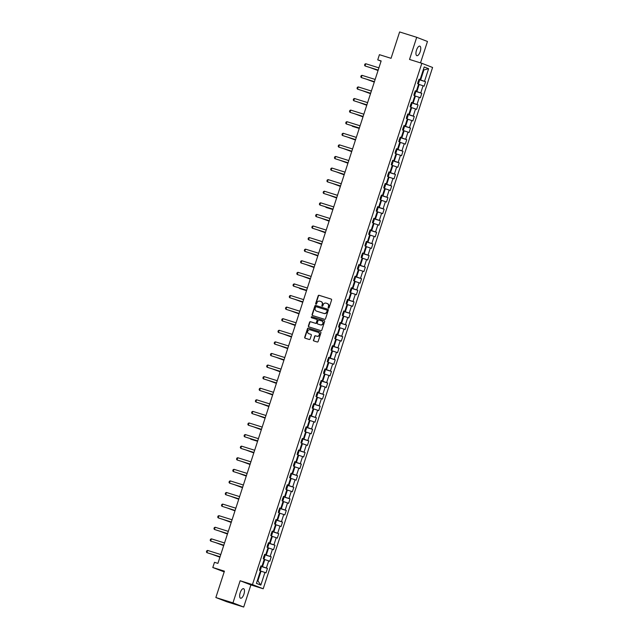<?xml version="1.0" encoding="UTF-8"?>
<svg xmlns="http://www.w3.org/2000/svg" width="639" height="639" viewBox="0 0 639 639"><rect width="100%" height="100%" fill="white"/><g stroke="black" fill="none" stroke-linecap="round" stroke-linejoin="round"><path stroke-width="0.96" d="M328.446 308.126A0.535 0.495 -68.8 0 0 329.077 307.766L331.593 300.018A0.767 0.703 -68.8 0 0 331.162 299.076L319.077 295.298A0.767 0.703 -68.8 0 0 318.174 295.809L315.65 303.557A0.535 0.495 -68.8 0 0 316.593 303.852L316.92 302.854A2.452 2.252 -68.8 0 1 319.827 301.193L320.834 301.504A2.452 2.252 -68.8 0 1 322.224 304.515L321.896 305.514A0.535 0.495 -68.8 0 0 322.2 306.177A0.535 0.495 -68.8 0 0 322.839 305.809L323.158 304.811A2.452 2.252 -68.8 0 1 326.066 303.15L327.072 303.461A2.452 2.252 -68.8 0 1 328.462 306.472L328.142 307.471A0.535 0.495 -68.8 0 0 328.446 308.126M243.922 594.174A5 1.989 107.4 0 0 243.563 588.679A5 1.989 107.4 0 0 240.208 592.728A5 1.989 107.4 0 0 240.576 598.224A5 1.989 107.4 0 0 243.922 594.174M420.206 51.623A5 1.989 107.4 0 0 419.847 46.136A5 1.989 107.4 0 0 416.492 50.185A5 1.989 107.4 0 0 416.86 55.673A5 1.989 107.4 0 0 420.206 51.623M313.398 339.988A0.767 0.703 -68.8 0 0 313.829 340.922L317.224 341.985A0.767 0.703 -68.8 0 0 318.126 341.466L320.922 332.863A0.767 0.703 -68.8 0 0 320.49 331.929L308.405 328.142A0.767 0.703 -68.8 0 0 307.495 328.662L304.699 337.264A0.767 0.703 -68.8 0 0 305.138 338.199L309.228 339.485A0.767 0.703 -68.8 0 0 310.139 338.966L311.337 335.283A0.767 0.703 -68.8 0 0 310.905 334.349L308.869 333.71A2.053 1.885 -68.8 0 1 307.726 331.138A2.053 1.885 -68.8 0 1 310.139 329.812L318.094 332.304A2.053 1.885 -68.8 0 1 319.236 334.876A2.053 1.885 -68.8 0 1 316.824 336.202L315.498 335.787A0.767 0.703 -68.8 0 0 314.596 336.306L313.685 340.1A0.767 0.703 -68.8 0 0 313.973 340.97M420.51 62.886L427.467 41.479L416.716 37.31L399.623 31.95L391.052 58.317L379.422 54.674L377.737 59.874L381.156 60.945L217.907 563.382L214.488 562.312L212.795 567.512L224.185 571.881M232.955 602.881L243.699 607.05L250.895 584.917L240.144 580.747L232.955 602.881L215.854 597.521L224.425 571.154L212.795 567.512M240.144 580.747L252.453 584.597L421.836 63.301L432.587 67.47L263.204 588.775L252.453 584.597M416.716 37.31L409.527 59.443L421.836 63.301M324.588 319.316A0.767 0.703 -68.8 0 0 325.499 318.797L328.294 310.187A0.767 0.703 -68.8 0 0 327.855 309.252L315.77 305.466A0.767 0.703 -68.8 0 0 314.867 305.985L312.072 314.588A0.767 0.703 -68.8 0 0 312.503 315.53L324.588 319.316M324.612 321.529L321.816 330.131A0.767 0.703 -68.8 0 1 320.906 330.651L308.821 326.864A0.767 0.703 -68.8 0 1 308.389 325.922L309.58 322.24A0.767 0.703 -68.8 0 1 310.49 321.721L315.394 323.262A0.767 0.703 -68.8 0 0 316.297 322.743L317.096 320.299A0.767 0.703 -68.8 0 0 316.656 319.356L311.56 317.759A0.535 0.495 -68.8 0 1 311.257 317.088A0.535 0.495 -68.8 0 1 311.888 316.736L324.173 320.586A0.767 0.703 -68.8 0 1 324.612 321.529M243.699 607.05L226.597 601.69L215.854 597.521M260.768 566.33L267.445 568.414L266.383 568.007L268.699 560.874L269.762 561.29L271.208 556.833L270.153 556.417L272.47 549.284L273.524 549.7L274.978 545.243L273.915 544.827L276.232 537.703L277.294 538.11L278.74 533.653L277.677 533.245L279.994 526.113L281.056 526.52L282.502 522.071L281.448 521.656L283.764 514.523L284.818 514.938L286.272 510.481L285.21 510.066L287.526 502.933L288.588 503.348L290.034 498.891L288.972 498.484L291.296 491.351L292.35 491.758L293.804 487.301L292.742 486.894L295.058 479.761L296.121 480.177L297.566 475.72L296.504 475.304L298.82 468.171L299.883 468.587L301.328 464.13L300.274 463.714L302.59 456.589L303.645 456.997L305.099 452.54L304.036 452.132L306.353 445L307.415 445.407L308.861 440.95L307.798 440.543L310.115 433.41L311.177 433.825L312.623 429.368L311.568 428.953L313.885 421.82L314.939 422.235L316.393 417.778L315.331 417.363L317.647 410.238L318.709 410.645L320.155 406.188L319.093 405.781L321.409 398.648L322.471 399.055L323.925 394.598L322.863 394.191L325.179 387.058L326.241 387.474L327.687 383.017L326.625 382.601L328.941 375.468L330.004 375.884L331.449 371.427L330.395 371.011L332.711 363.887L333.766 364.294L335.219 359.837L334.157 359.43L336.473 352.297L337.536 352.704L338.982 348.247L337.919 347.84L340.236 340.707L341.298 341.122L342.744 336.665L341.689 336.25L344.006 329.117L345.06 329.532L346.514 325.075L345.451 324.66L347.768 317.535L348.83 317.942L350.276 313.485L349.213 313.078L351.53 305.945L352.592 306.353L354.038 301.896L352.984 301.488L355.3 294.355L356.362 294.771L357.808 290.314L356.746 289.898L359.062 282.765L360.124 283.181L361.57 278.724L360.516 278.308L362.832 271.184L363.887 271.591L365.34 267.134L364.278 266.727L366.594 259.594L367.657 260.001L369.102 255.544L368.04 255.137L370.356 248.004L371.419 248.419L372.864 243.962L371.81 243.547L374.127 236.414L375.181 236.829L376.635 232.372L375.572 231.957L377.889 224.832L378.951 225.24L380.397 220.782L379.334 220.375L381.651 213.242L382.713 213.65L384.159 209.201L383.104 208.785L385.421 201.652L386.483 202.068L387.929 197.611L386.867 197.195L389.183 190.071L390.245 190.478L391.691 186.021L390.637 185.614L392.953 178.481L394.007 178.888L395.461 174.431L394.399 174.024L396.715 166.891L397.777 167.306L399.223 162.849L398.161 162.434L400.477 155.301L401.54 155.716L402.985 151.259L401.931 150.844L404.247 143.719L405.302 144.126L406.755 139.669L405.693 139.262L408.009 132.129L409.072 132.537L410.518 128.08L409.455 127.672L411.772 120.539L412.834 120.955L414.28 116.498L413.225 116.082L415.542 108.95L416.604 109.365L418.05 104.908L416.987 104.492L419.304 97.368L420.366 97.775L421.812 93.318L420.758 92.911L423.074 85.778L424.128 86.185L425.582 81.728L424.52 81.321L428.625 68.692L424.208 66.975L420.103 79.603L419.048 79.196L417.594 83.653L418.657 84.06L416.34 91.193L415.278 90.786L413.832 95.243L414.895 95.65L412.57 102.783L411.516 102.368L410.062 106.825L411.125 107.24L408.808 114.373L407.746 113.958L406.3 118.415L407.362 118.83L405.046 125.955L403.984 125.548L402.546 129.973M267.445 568.414L266 572.871L264.937 572.464L260.832 585.092L256.423 583.375L260.52 570.747L259.458 570.339L260.912 565.882L261.974 566.29L264.29 559.165L263.228 558.75L264.674 554.293L265.736 554.708L268.053 547.575L266.99 547.16L268.444 542.703L269.498 543.118L271.815 535.985L270.76 535.578L272.206 531.121L273.268 531.528L275.585 524.395L274.522 523.988L275.968 519.531L277.03 519.946L279.347 512.813L278.292 512.374M402.538 130.005L403.592 130.412L401.276 137.545L400.222 137.137L398.768 141.594L399.83 142.002L397.514 149.135L396.452 148.719L395.006 153.176L396.068 153.592L393.752 160.724L392.689 160.309L391.244 164.766L392.298 165.181L389.982 172.306L388.927 171.899L387.474 176.356L388.536 176.763L386.22 183.896L385.157 183.489L383.712 187.946L384.774 188.353L382.449 195.486L381.395 195.071L379.941 199.528L381.004 199.943L378.687 207.076L377.625 206.661L376.179 211.118L377.242 211.533L374.925 218.658L373.863 218.25L372.417 222.707L373.472 223.115L371.155 230.248L370.101 229.84L368.647 234.289L369.709 234.705L367.393 241.838L366.331 241.422L364.885 245.879L365.947 246.295L363.631 253.419L362.569 253.012L361.123 257.469L362.177 257.876L359.861 265.009L358.806 264.602L357.353 269.059L358.415 269.466L356.099 276.599L355.036 276.184L353.591 280.641L354.653 281.056L352.329 288.189L351.274 287.774L349.821 292.231L350.883 292.646L348.567 299.771L347.504 299.364L346.058 303.821L347.121 304.228L344.804 311.361L343.742 310.953L342.296 315.41L343.351 315.818L341.034 322.951L339.98 322.535L338.526 326.992L339.589 327.408L337.272 334.54L336.21 334.125L334.764 338.582L335.826 338.997L333.51 346.122L332.448 345.715L331.002 350.172L332.056 350.579L329.74 357.712L328.686 357.305L327.232 361.762L328.294 362.169L325.978 369.302L324.916 368.887L323.47 373.344L324.532 373.759L322.208 380.892L321.153 380.477L319.7 384.934L320.762 385.349L318.446 392.474L317.383 392.066L315.938 396.523L317 396.931L314.684 404.064L313.621 403.656L312.175 408.113L313.23 408.521L310.913 415.654L309.859 415.238L308.405 419.695L309.468 420.111L307.151 427.243L306.089 426.828L304.643 431.285L305.706 431.7L303.389 438.825L302.327 438.418L300.881 442.875L301.935 443.282L299.619 450.415L298.565 450.008L297.111 454.465L298.173 454.872L295.857 462.005L294.795 461.59L293.349 466.047L294.411 466.462L292.095 473.595L291.033 473.179L289.579 477.637L290.641 478.052L288.325 485.177L287.262 484.769L285.817 489.226L286.879 489.634L284.563 496.767L283.5 496.359L282.055 500.816L283.109 501.224L280.793 508.356L279.738 507.941L278.284 512.398M264.219 559.381L264.802 559.564L262.485 566.697L260.816 566.178M262.485 566.697L266.383 568.007M264.802 559.564L268.699 560.874M261.974 566.29L260.872 566.01M267.981 547.799L268.572 547.982L266.255 555.107L264.578 554.588M266.255 555.107L270.153 556.417M268.572 547.982L272.47 549.284M265.736 554.708L264.634 554.42M271.743 536.209L272.334 536.393L270.017 543.525L268.348 542.998M270.017 543.525L273.915 544.827M272.334 536.393L276.232 537.703M269.498 543.118L268.396 542.831M275.513 524.619L276.096 524.803L273.78 531.936L272.11 531.408M273.78 531.936L277.677 533.245M276.096 524.803L279.994 526.113M273.268 531.528L272.166 531.249M279.275 513.029L279.866 513.213L277.55 520.346L275.872 519.826M277.55 520.346L281.448 521.656M279.866 513.213L283.764 514.523M277.03 519.946L275.928 519.659M283.037 501.447L283.628 501.631L281.312 508.764L279.642 508.237M281.312 508.764L285.21 510.066M283.628 501.631L287.526 502.933M280.793 508.356L279.69 508.069M286.807 489.857L287.398 490.041L285.074 497.174L283.404 496.647M285.074 497.174L288.972 498.484M287.398 490.041L291.296 491.351M284.563 496.767L283.46 496.479M290.569 478.268L291.16 478.451L288.844 485.584L287.175 485.057M288.844 485.584L292.742 486.894M291.16 478.451L295.058 479.761M288.325 485.177L287.223 484.897M294.339 466.678L294.922 466.869L292.606 473.994L290.937 473.475M292.606 473.994L296.504 475.304M294.922 466.869L298.82 468.171M292.095 473.595L290.993 473.307M298.101 455.096L298.693 455.28L296.376 462.412L294.699 461.885M296.376 462.412L300.274 463.714M298.693 455.28L302.59 456.589M295.857 462.005L294.755 461.717M301.864 443.506L302.455 443.69L300.138 450.822L298.469 450.295M300.138 450.822L304.036 452.132M302.455 443.69L306.353 445M299.619 450.415L298.517 450.128M305.634 431.916L306.217 432.1L303.9 439.233L302.231 438.705M303.9 439.233L307.798 440.543M306.217 432.1L310.115 433.41M303.389 438.825L302.287 438.546M309.396 420.326L309.987 420.518L307.671 427.643L305.993 427.124M307.671 427.643L311.568 428.953M309.987 420.518L313.885 421.82M307.151 427.243L306.049 426.956M313.158 408.744L313.749 408.928L311.433 416.061L309.763 415.534M311.433 416.061L315.331 417.363M313.749 408.928L317.647 410.238M310.913 415.654L309.811 415.366M316.928 397.154L317.519 397.338L315.195 404.471L313.525 403.944M315.195 404.471L319.093 405.781M317.519 397.338L321.409 398.648M314.684 404.064L313.581 403.784M320.69 385.565L321.281 385.748L318.965 392.881L317.287 392.362M318.965 392.881L322.863 394.191M321.281 385.748L325.179 387.058M318.446 392.474L317.343 392.194M324.46 373.983L325.043 374.166L322.727 381.291L321.058 380.772M322.727 381.291L326.625 382.601M325.043 374.166L328.941 375.468M322.208 380.892L321.113 380.604M328.222 362.393L328.813 362.577L326.497 369.709L324.82 369.182M326.497 369.709L330.395 371.011M328.813 362.577L332.711 363.887M325.978 369.302L324.876 369.015M331.984 350.803L332.576 350.987L330.259 358.12L328.59 357.592M330.259 358.12L334.157 359.43M332.576 350.987L336.473 352.297M329.74 357.712L328.638 357.433M335.755 339.213L336.338 339.397L334.021 346.53L332.352 346.011M334.021 346.53L337.919 347.84M336.338 339.397L340.236 340.707M333.51 346.122L332.408 345.843M339.517 327.631L340.108 327.815L337.791 334.94L336.114 334.421M337.791 334.94L341.689 336.25M340.108 327.815L344.006 329.117M337.272 334.54L336.17 334.253M343.279 316.041L343.87 316.225L341.553 323.358L339.884 322.831M341.553 323.358L345.451 324.66M343.87 316.225L347.768 317.535M341.034 322.951L339.932 322.663M347.049 304.452L347.64 304.635L345.316 311.768L343.646 311.241M345.316 311.768L349.213 313.078M347.64 304.635L351.53 305.945M344.804 311.361L343.702 311.081M350.811 292.862L351.402 293.045L349.086 300.178L347.408 299.659M349.086 300.178L352.984 301.488M351.402 293.045L355.3 294.355M348.567 299.771L347.464 299.491M354.581 281.28L355.164 281.464L352.848 288.588L351.178 288.069M352.848 288.588L356.746 289.898M355.164 281.464L359.062 282.765M352.329 288.189L351.234 287.901M358.343 269.69L358.934 269.874L356.618 277.007L354.941 276.479M356.618 277.007L360.516 278.308M358.934 269.874L362.832 271.184M356.099 276.599L354.996 276.312M362.105 258.1L362.696 258.284L360.38 265.417L358.711 264.889M360.38 265.417L364.278 266.727M362.696 258.284L366.594 259.594M359.861 265.009L358.759 264.73M365.875 246.51L366.459 246.694L364.142 253.827L362.473 253.308M364.142 253.827L368.04 255.137M366.459 246.694L370.356 248.004M363.631 253.419L362.529 253.14M369.638 234.928L370.229 235.112L367.912 242.237L366.235 241.718M367.912 242.237L371.81 243.547M370.229 235.112L374.127 236.414M367.393 241.838L366.291 241.55M373.4 223.338L373.991 223.522L371.674 230.655L370.005 230.128M371.674 230.655L375.572 231.957M373.991 223.522L377.889 224.832M371.155 230.248L370.053 229.96M377.17 211.749L377.761 211.932L375.436 219.065L373.767 218.538M375.436 219.065L379.334 220.375M377.761 211.932L381.651 213.242M374.925 218.658L373.823 218.378M380.932 200.159L381.523 200.35L379.207 207.475L377.529 206.956M379.207 207.475L383.104 208.785M381.523 200.35L385.421 201.652M378.687 207.076L377.585 206.788M384.702 188.577L385.285 188.761L382.969 195.893L381.299 195.366M382.969 195.893L386.867 197.195M385.285 188.761L389.183 190.071M382.449 195.486L381.355 195.199M388.464 176.987L389.055 177.171L386.739 184.304L385.061 183.776M386.739 184.304L390.637 185.614M389.055 177.171L392.953 178.481M386.22 183.896L385.117 183.609M392.226 165.397L392.817 165.581L390.501 172.714L388.832 172.187M390.501 172.714L394.399 174.024M392.817 165.581L396.715 166.891M389.982 172.306L388.879 172.027M395.996 153.807L396.579 153.999L394.263 161.124L392.594 160.605M394.263 161.124L398.161 162.434M396.579 153.999L400.477 155.301M393.752 160.724L392.65 160.437M399.758 142.225L400.349 142.409L398.033 149.542L396.356 149.015M398.033 149.542L401.931 150.844M400.349 142.409L404.247 143.719M397.514 149.135L396.412 148.847M403.521 130.636L404.112 130.819L401.795 137.952L400.126 137.425M401.795 137.952L405.693 139.262M404.112 130.819L408.009 132.129M401.276 137.545L400.174 137.265M407.291 119.046L407.882 119.229L405.557 126.362L403.888 125.843M405.557 126.362L409.455 127.672M407.882 119.229L411.772 120.539M405.046 125.955L403.944 125.675M411.053 107.456L411.644 107.648L409.327 114.772L407.65 114.253M409.327 114.772L413.225 116.082M411.644 107.648L415.542 108.95M408.808 114.373L407.706 114.085M414.823 95.874L415.406 96.058L413.09 103.191L411.42 102.663M413.09 103.191L416.987 104.492M415.406 96.058L419.304 97.368M412.57 102.783L411.476 102.496M418.585 84.284L419.176 84.468L416.86 91.601L415.182 91.073M416.86 91.601L420.758 92.911M419.176 84.468L423.074 85.778M416.34 91.193L415.238 90.914M423.17 70.17L423.761 70.354L420.622 80.011L418.952 79.492M420.622 80.011L424.52 81.321M423.186 70.13L428.625 68.692M420.103 79.603L419 79.324M250.895 584.917L263.204 588.775M377.737 59.874L381.084 61.176M257.325 580.587L257.9 580.811L261.039 571.154L260.448 570.97M257.9 580.811L260.832 585.092M261.039 571.154L264.937 572.464M418.896 79.635L425.582 81.728M415.134 91.225L421.812 93.318M411.372 102.815L418.05 104.908M407.602 114.405L414.28 116.498M403.84 125.987L410.518 128.08M400.078 137.577L406.755 139.669M396.308 149.167L402.985 151.259M392.546 160.756L399.223 162.849M388.776 172.338L395.461 174.431M385.013 183.928L391.691 186.021M381.251 195.518L387.929 197.611M377.481 207.108L384.159 209.201M373.719 218.69L380.397 220.782M369.957 230.28L376.635 232.372M366.187 241.869L372.864 243.962M362.425 253.459L369.102 255.544M358.655 265.041L365.34 267.134M354.893 276.631L361.57 278.724M351.13 288.221L357.808 290.314M347.36 299.803L354.038 301.896M343.598 311.393L350.276 313.485M339.836 322.983L346.514 325.075M336.066 334.572L342.744 336.665M332.304 346.154L338.982 348.247M328.534 357.744L335.219 359.837M324.772 369.334L331.449 371.427M321.01 380.924L327.687 383.017M317.24 392.506L323.925 394.598M313.477 404.096L320.155 406.188M309.715 415.685L316.393 417.778M305.945 427.275L312.623 429.368M302.183 438.857L308.861 440.95M298.413 450.447L305.099 452.54M294.651 462.037L301.328 464.13M290.889 473.627L297.566 475.72M287.119 485.209L293.804 487.301M283.357 496.799L290.034 498.891M279.594 508.388L286.272 510.481M275.824 519.978L282.502 522.071M272.062 531.56L278.74 533.653M268.292 543.15L274.978 545.243M264.53 554.74L271.208 556.833M328.574 308.15A0.535 0.495 -68.8 0 1 328.43 307.583L328.758 306.584A2.452 2.252 -68.8 0 0 327.368 303.573M321.121 301.616A2.452 2.252 -68.8 0 1 322.511 304.627L322.184 305.626A0.535 0.495 -68.8 0 0 322.328 306.193M331.314 299.148L319.372 295.41A0.767 0.703 -68.8 0 0 318.462 295.929L315.946 303.669A0.535 0.495 -68.8 0 0 316.081 304.236M328.007 309.316L316.065 305.578A0.767 0.703 -68.8 0 0 315.155 306.097L312.359 314.7A0.767 0.703 -68.8 0 0 312.647 315.57M327.088 310.698A0.535 0.495 -68.8 0 0 326.785 310.043L316.177 306.72A0.535 0.495 -68.8 0 0 315.546 307.079L315.203 308.134A2.452 2.252 -68.8 0 0 316.593 311.145L323.845 313.414A2.452 2.252 -68.8 0 0 326.745 311.752L327.384 310.81A0.535 0.495 -68.8 0 0 327.08 310.155L326.841 310.059M327.384 310.81L327.04 311.864A2.452 2.252 -68.8 0 1 324.133 313.525L316.88 311.257M316.736 319.388L316.952 319.468A0.767 0.703 -68.8 0 1 317.383 320.411L316.593 322.855A0.767 0.703 -68.8 0 1 315.682 323.374L310.778 321.84A0.767 0.703 -68.8 0 0 309.875 322.36L308.677 326.042A0.767 0.703 -68.8 0 0 308.964 326.912M324.324 320.658L312.175 316.856A0.535 0.495 -68.8 0 0 311.728 317.815M320.474 324.852A2.053 1.885 -68.8 0 0 321.856 320.994A2.053 1.885 -68.8 0 0 321.744 320.954L318.941 320.075A0.767 0.703 -68.8 0 0 318.03 320.594L317.24 323.038A0.767 0.703 -68.8 0 0 317.671 323.973L320.77 324.963A2.053 1.885 -68.8 0 0 322.144 321.105A2.053 1.885 -68.8 0 0 322.032 321.066M320.77 324.963L317.966 324.085M318.382 332.416A2.053 1.885 -68.8 0 1 319.524 334.988A2.053 1.885 -68.8 0 1 317.12 336.314L315.794 335.898A0.767 0.703 -68.8 0 0 314.883 336.418L313.685 340.1M311.049 334.413L309.164 333.822M320.642 331.992L308.693 328.254A0.767 0.703 -68.8 0 0 307.79 328.773L304.995 337.376A0.767 0.703 -68.8 0 0 305.282 338.247M417.786 83.693L418.609 83.174L419.336 80.945L418.809 79.907M419 80.003L417.81 83.677M417.946 82.167L418.233 81.281M370.963 67.862L378.056 70.482M370.524 67.726L378.048 70.514M378.184 70.082L365.037 65.969L364.549 65.218L364.909 64.1L365.764 63.74L378.911 67.854M365.764 63.74L365.037 65.969L378.176 70.122M414.024 95.283L414.847 94.764L415.566 92.535L415.046 91.497M415.238 91.593L414.04 95.267M414.176 93.757L414.471 92.863M367.201 79.452L374.294 82.072M366.762 79.316L374.286 82.104M410.254 106.865L411.077 106.354L411.804 104.125L411.284 103.087M411.468 103.175L410.278 106.857M410.414 105.347L410.701 104.453M363.439 91.042L370.532 93.653M362.992 90.898L370.516 93.693M374.422 81.672L361.275 77.559L360.787 76.808L361.147 75.69L362.001 75.33L375.149 79.444M362.001 75.33L361.275 77.559L374.414 81.712M370.66 93.262L357.513 89.14L357.017 88.39L357.385 87.279L358.231 86.912L371.379 91.034M358.231 86.912L357.513 89.14L370.644 93.294M406.308 118.399L407.315 117.935L408.041 115.707L407.514 114.677M406.644 116.937L406.939 116.042M359.669 102.623L366.762 105.243M359.23 102.488L366.754 105.275M403.944 126.354L402.746 130.029L403.552 129.525L404.271 127.297L403.752 126.258M402.882 128.519L403.169 127.632M355.907 114.213L363 116.833M355.468 114.077L362.984 116.865M400.174 137.944L398.776 141.562L399.782 141.115L400.509 138.887L399.99 137.848M399.119 140.109L399.407 139.214M352.137 125.803L359.23 128.423L352.544 126.362L351.698 125.667M366.89 104.852L353.742 100.73L353.255 99.98L353.615 98.869L354.469 98.502L367.617 102.623M354.469 98.502L353.742 100.73L366.882 104.884M363.128 116.434L349.98 112.32L349.493 111.569L349.852 110.451L350.707 110.092L363.855 114.205M350.707 110.092L349.98 112.32L363.112 116.474M359.358 128.024L346.218 123.91L345.723 123.151L346.09 122.041L346.937 121.682L360.084 125.795M346.937 121.682L346.218 123.91L359.35 128.064M395.198 153.216L396.02 152.705L396.739 150.477L396.22 149.438M395.349 151.699L395.645 150.804M348.375 137.393L355.468 140.005M347.935 137.249L355.46 140.045M355.596 139.614L342.448 135.492L341.961 134.741L342.32 133.631L343.175 133.263L356.322 137.385M343.175 133.263L342.448 135.492L355.588 139.645M391.244 164.75L392.25 164.287L392.977 162.058L392.458 161.028M391.587 163.288L391.875 162.394M344.613 148.975L351.706 151.595M344.165 148.839L351.69 151.627M351.833 151.203L338.686 147.082L338.191 146.331L338.558 145.213L339.413 144.853L352.552 148.975M339.413 144.853L338.686 147.082L351.817 151.235M387.665 176.396L388.488 175.877L389.215 173.648L388.688 172.61M388.879 172.706L387.689 176.38M387.825 174.87L388.113 173.984M340.843 160.565L347.935 163.185M340.403 160.429L347.928 163.217M348.063 162.785L334.916 158.672L334.429 157.921L334.788 156.803L335.643 156.443L348.79 160.557M335.643 156.443L334.916 158.672L348.055 162.825M385.117 184.296L383.719 187.914L384.726 187.467L385.445 185.238L384.926 184.2M384.055 186.46L384.351 185.566M337.08 172.155L344.173 174.767M336.641 172.011L344.165 174.806M344.301 174.375L331.154 170.254L330.667 169.503L331.026 168.392L331.881 168.033L345.028 172.147M331.881 168.033L331.154 170.254L344.293 174.415M379.949 199.512L380.956 199.056L381.683 196.828L381.163 195.79M380.293 198.05L380.58 197.155M333.318 183.744L340.411 186.356M332.871 183.601L340.395 186.396M340.539 185.965L327.392 181.843L326.896 181.093L327.264 179.982L328.111 179.615L341.258 183.736M328.111 179.615L327.392 181.843L340.523 185.997M376.371 211.158L377.194 210.638L377.921 208.41L377.393 207.379M376.531 209.632L376.818 208.745M329.548 195.326L336.641 197.946M329.109 195.191L336.633 197.978M324.348 191.205L323.622 193.433L336.761 197.587L323.622 193.433L323.134 192.682L323.494 191.564L324.348 191.205L337.496 195.326M373.823 219.057L372.425 222.676L373.432 222.228L374.15 220L373.631 218.961M372.761 221.222L373.048 220.335M325.786 206.916L332.879 209.536L326.194 207.475L325.347 206.78M333.007 209.137L319.859 205.023L319.372 204.272L319.732 203.154L320.586 202.795L333.734 206.908M320.586 202.795L319.859 205.023L332.991 209.177M368.839 234.337L369.661 233.818L370.388 231.59L369.869 230.551M370.053 230.647L368.863 234.321M368.999 232.812L369.286 231.917M322.016 218.506L329.109 221.118M321.577 218.362L329.101 221.158M329.245 220.727L316.097 216.605L315.602 215.854L315.97 214.744L316.816 214.377L329.964 218.498M316.816 214.377L316.097 216.605L329.229 220.767M365.077 245.919L365.899 245.408L366.618 243.179L366.099 242.141M365.228 244.402L365.524 243.507M318.254 230.088L325.347 232.708M317.815 229.952L325.339 232.748M325.475 232.316L312.327 228.195L311.84 227.444L312.199 226.334L313.054 225.966L326.202 230.088M313.054 225.966L312.327 228.195L325.467 232.348M361.307 257.509L362.129 256.99L362.856 254.761L362.337 253.731M362.529 253.819L361.331 257.493M361.466 255.983L361.754 255.097M314.492 241.678L321.585 244.298M314.045 241.542L321.569 244.33M321.713 243.906L308.565 239.785L308.07 239.034L308.437 237.916L309.292 237.556L322.431 241.678M309.292 237.556L308.565 239.785L321.697 243.938M357.361 269.043L358.367 268.58L359.094 266.351L358.567 265.313M358.759 265.409L357.361 269.027M357.704 267.573L357.992 266.687M310.722 253.268L317.815 255.888M310.282 253.132L317.807 255.919M317.942 255.488L304.803 251.375L304.308 250.624L304.667 249.506L305.522 249.146L318.669 253.26M305.522 249.146L304.803 251.375L317.934 255.528M353.599 280.625L354.605 280.17L355.324 277.941L354.805 276.903M353.934 279.163L354.23 278.269M306.96 264.858L314.053 267.469M306.52 264.714L314.045 267.509M314.18 267.078L301.033 262.956L300.546 262.206L300.905 261.095L301.76 260.728L314.907 264.85M301.76 260.728L301.033 262.956L314.172 267.11M349.829 292.215L350.835 291.751L351.562 289.523L351.043 288.493M350.172 290.753L350.46 289.858M303.198 276.439L310.29 279.059M302.75 276.304L310.274 279.099M310.418 278.668L297.271 274.546L296.776 273.796L297.143 272.685L297.99 272.318L311.137 276.439M297.99 272.318L297.271 274.546L310.402 278.7M347.464 300.17L346.066 303.797L347.073 303.341L347.8 301.113L347.273 300.082M346.41 302.335L346.697 301.448M299.427 288.029L306.52 290.649L299.835 288.596L298.988 287.893M306.648 290.258L293.501 286.136L293.013 285.385L293.373 284.267L294.228 283.908L307.375 288.029M294.228 283.908L293.501 286.136L306.64 290.29M342.488 315.45L343.311 314.931L344.03 312.703L343.51 311.664M343.702 311.76L342.504 315.434M342.64 313.925L342.927 313.038M295.665 299.619L302.758 302.239M295.226 299.483L302.742 302.271M302.886 301.84L289.739 297.726L289.251 296.975L289.611 295.857L290.465 295.498L303.613 299.611M290.465 295.498L289.739 297.726L302.87 301.88M338.718 327.032L339.541 326.521L340.267 324.292L339.748 323.254M338.878 325.515L339.165 324.62M291.895 311.209L298.988 313.821M291.456 311.065L298.98 313.861M299.124 313.429L285.976 309.308L285.481 308.557L285.849 307.447L286.695 307.079L299.843 311.201M286.695 307.079L285.976 309.308L299.108 313.461M336.17 334.932L334.772 338.558L335.779 338.103L336.497 335.874L335.978 334.844M335.108 337.104L335.403 336.21M288.133 322.791L295.226 325.411M287.694 322.655L295.218 325.451M295.354 325.019L282.206 320.898L281.719 320.147L282.079 319.037L282.933 318.669L296.081 322.791M282.933 318.669L282.206 320.898L295.346 325.051M331.002 350.156L332.008 349.693L332.735 347.464L332.216 346.434M332.408 346.522L331.01 350.14M331.345 348.686L331.633 347.8M284.371 334.381L291.464 337.001M283.924 334.245L291.448 337.033M291.592 336.601L278.444 332.488L277.957 331.737L278.316 330.619L279.171 330.259L292.311 334.373M279.171 330.259L278.444 332.488L291.576 336.641M327.24 361.738L328.246 361.283L328.973 359.054L328.446 358.016M327.583 360.276L327.871 359.39M280.601 345.971L287.694 348.59M280.162 345.835L287.686 348.622M287.822 348.191L274.682 344.078L274.187 343.327L274.546 342.208L275.401 341.849L288.548 345.963M275.401 341.849L274.682 344.078L287.814 348.231M323.661 373.384L324.484 372.872L325.203 370.644L324.684 369.606M323.813 371.866L324.109 370.971M276.839 357.56L283.932 360.172M276.399 357.417L283.924 360.212M284.059 359.781L270.912 355.659L270.425 354.909L270.784 353.798L271.639 353.431L284.786 357.552M271.639 353.431L270.912 355.659L284.051 359.813M321.105 381.283L319.716 384.91L320.714 384.454L321.441 382.226L320.922 381.195M320.051 383.456L320.339 382.561M273.077 369.142L280.17 371.762M272.629 369.007L280.154 371.802M280.297 371.371L267.15 367.249L266.655 366.498L267.022 365.388L267.869 365.021L281.016 369.142M267.869 365.021L267.15 367.249L280.281 371.403M316.129 396.563L316.952 396.044L317.679 393.816L317.152 392.777M317.343 392.873L316.153 396.547M316.289 395.038L316.577 394.151M269.307 380.732L276.399 383.352M268.867 380.596L276.391 383.384M276.527 382.953L263.38 378.839L262.893 378.088L263.252 376.97L264.107 376.611L277.254 380.724M264.107 376.611L263.38 378.839L276.519 382.993M312.367 408.153L313.19 407.634L313.909 405.406L313.39 404.367M313.581 404.463L312.383 408.137M312.519 406.628L312.806 405.733M265.544 392.322L272.637 394.942M265.105 392.186L272.621 394.974M272.765 394.543L259.618 390.429L259.13 389.678L259.49 388.56L260.345 388.2L273.492 392.314M260.345 388.2L259.618 390.429L272.749 394.582M308.597 419.735L309.42 419.224L310.147 416.995L309.627 415.957M309.811 416.045L308.621 419.727M308.757 418.218L309.044 417.323M261.774 403.912L268.867 406.524M261.335 403.768L268.859 406.564M269.003 406.132L255.856 402.011L255.36 401.26L255.728 400.15L256.574 399.782L269.722 403.904M256.574 399.782L255.856 402.011L268.987 406.164M304.651 431.269L305.658 430.806L306.377 428.577L305.857 427.547M306.049 427.635L304.651 431.261M304.987 429.807L305.282 428.913M258.012 415.494L265.105 418.114M257.573 415.358L265.097 418.146M265.233 417.722L252.085 413.601L251.598 412.85L251.958 411.74L252.812 411.372L265.96 415.494M252.812 411.372L252.085 413.601L265.225 417.754M300.881 442.859L301.888 442.396L302.614 440.167L302.095 439.129M301.225 441.389L301.512 440.503M254.25 427.084L261.343 429.704M253.803 426.948L261.327 429.735M261.471 429.304L248.323 425.191L247.836 424.44L248.196 423.322L249.05 422.962L262.19 427.076M249.05 422.962L248.323 425.191L261.455 429.344M297.303 454.505L298.125 453.986L298.852 451.757L298.325 450.719M297.462 452.979L297.75 452.085M250.48 438.673L257.573 441.293L250.887 439.233L250.041 438.538M257.701 440.894L244.561 436.78L244.066 436.022L244.425 434.911L245.28 434.552L258.428 438.666M245.28 434.552L244.561 436.78L257.693 440.934M294.755 462.396L293.357 466.023L294.363 465.575L295.082 463.347L294.563 462.309M293.692 464.569L293.988 463.674M246.718 450.263L253.811 452.875M246.279 450.12L253.803 452.915M253.939 452.484L240.791 448.362L240.304 447.612L240.663 446.501L241.518 446.134L254.665 450.255M241.518 446.134L240.791 448.362L253.931 452.516M289.771 477.676L290.593 477.157L291.32 474.929L290.801 473.898M290.985 473.986L289.794 477.66M289.93 476.159L290.218 475.264M242.956 461.845L250.049 464.465M242.508 461.709L250.033 464.497M250.176 464.074L237.029 459.952L236.534 459.201L236.901 458.083L237.748 457.724L250.895 461.845M237.748 457.724L237.029 459.952L250.161 464.106M286.008 489.266L286.831 488.747L287.558 486.519L287.031 485.48M287.223 485.576L286.032 489.25M286.168 487.741L286.456 486.854M239.186 473.435L246.279 476.055M238.746 473.299L246.271 476.087M246.406 475.656L233.259 471.542L232.772 470.791L233.131 469.673L233.986 469.314L247.133 473.427M233.986 469.314L233.259 471.542L246.398 475.696M282.055 500.792L283.069 500.337L283.788 498.108L283.269 497.07M282.398 499.331L282.686 498.436M235.424 485.025L242.516 487.637M234.984 484.881L242.501 487.677M242.644 487.245L229.497 483.124L229.01 482.373L229.369 481.263L230.224 480.895L243.371 485.017M230.224 480.895L229.497 483.124L242.628 487.285M279.69 508.748L278.5 512.43L279.299 511.927L280.026 509.698L279.507 508.66M278.636 510.92L278.923 510.026M231.653 496.615L238.746 499.227M231.214 496.471L238.738 499.267M238.882 498.835L225.735 494.714L225.24 493.963L225.607 492.853L226.454 492.485L239.601 496.607M226.454 492.485L225.735 494.714L238.866 498.867M275.928 520.338L274.73 524.012L275.537 523.509L276.256 521.28L275.736 520.25M274.866 522.502L275.161 521.616M227.891 508.197L234.984 510.817M227.452 508.061L234.976 510.849M222.691 504.075L221.965 506.304L235.104 510.457L221.965 506.304L221.477 505.553L221.837 504.435L222.691 504.075L235.839 508.197M270.944 535.618L271.767 535.099L272.494 532.87L271.974 531.832M271.104 534.092L271.391 533.206M224.129 519.787L231.222 522.406M223.682 519.651L231.206 522.438M231.35 522.007L218.203 517.894L217.715 517.143L218.075 516.024L218.929 515.665L232.069 519.779M218.929 515.665L218.203 517.894L231.334 522.047M267.182 547.208L268.005 546.688L268.731 544.46L268.204 543.422M268.396 543.517L267.206 547.192M267.342 545.682L267.629 544.787M220.359 531.376L227.452 533.988M219.92 531.233L227.444 534.028M227.58 533.597L214.44 529.475L213.945 528.725L214.305 527.614L215.159 527.247L228.307 531.368M215.159 527.247L214.44 529.475L227.572 533.637M263.42 558.79L264.242 558.27L264.961 556.05L264.442 555.011M264.634 555.099L263.436 558.782M263.572 557.272L263.867 556.377M216.597 542.958L223.69 545.578M216.158 542.823L223.682 545.618M223.818 545.187L210.67 541.065L210.183 540.314L210.543 539.204L211.397 538.837L224.545 542.958M211.397 538.837L210.67 541.065L223.81 545.219M259.65 570.379L260.472 569.86L261.199 567.632L260.68 566.601M260.864 566.689L259.674 570.363M259.809 568.854L260.097 567.967M212.835 554.548L219.928 557.168M212.388 554.412L219.912 557.2M220.056 556.777L206.908 552.655L206.413 551.904L206.78 550.786L207.627 550.427L220.774 554.548M207.627 550.427L206.908 552.655L220.04 556.809M406.516 118.447L407.706 114.764M395.214 153.208L396.412 149.526M391.451 164.79L392.65 161.116M380.157 199.56L381.347 195.877M376.395 211.142L377.585 207.467M365.093 245.911L366.291 242.229M353.798 280.673L354.996 276.999M350.036 292.263L351.226 288.58M338.742 327.024L339.932 323.35M327.448 361.786L328.638 358.112M323.677 373.376L324.876 369.693M301.089 442.899L302.287 439.225M297.327 454.489L298.517 450.814M282.262 500.84L283.46 497.166M270.968 535.602L272.166 531.928"/></g></svg>
